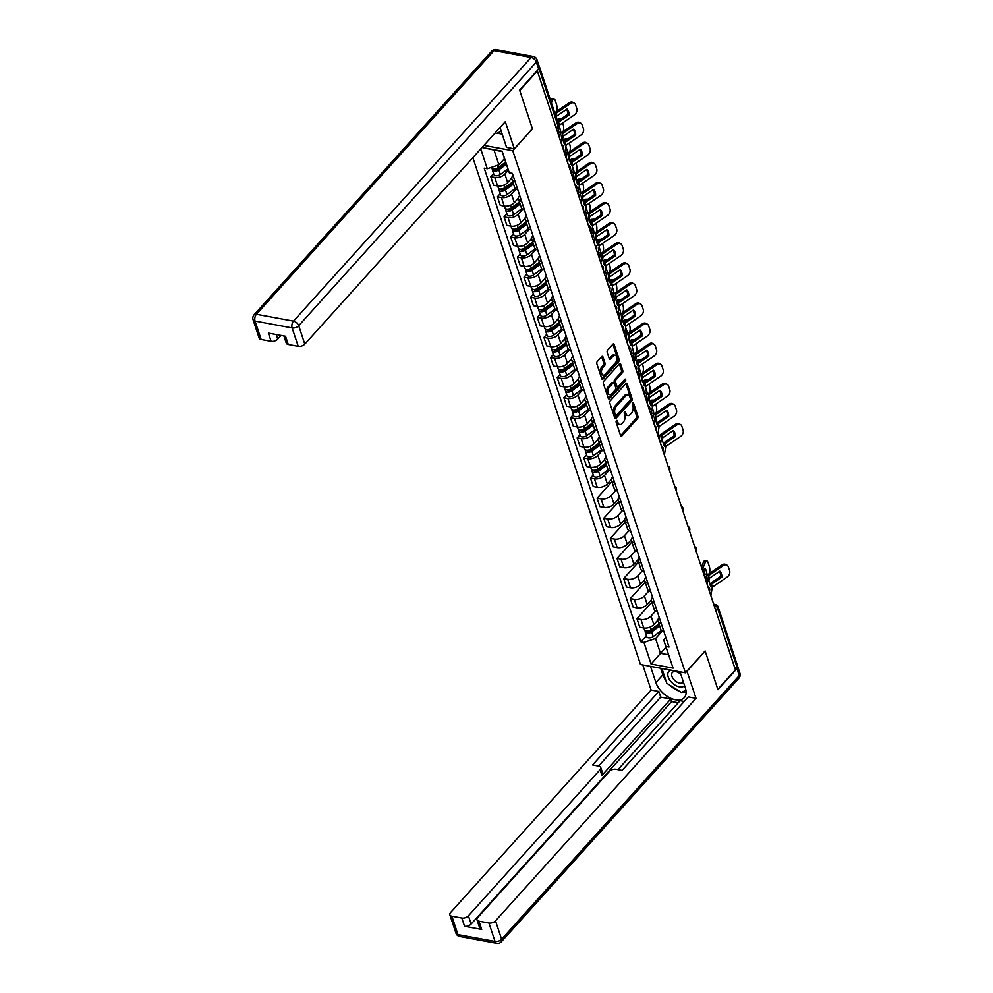<?xml version="1.0" encoding="UTF-8"?>
<svg xmlns="http://www.w3.org/2000/svg" width="993" height="993" viewBox="0 0 993 993"><rect width="100%" height="100%" fill="white"/><g stroke="black" fill="none" stroke-linecap="round" stroke-linejoin="round"><path stroke-width="1.49" d="M616.479 420.622A1.13 0.658 100.5 0 0 616.156 422.186L620.6 435.617A1.601 0.931 100.5 0 0 621.171 436.237A1.601 0.931 100.5 0 0 621.891 435.915L637.494 418.599A1.601 0.931 100.5 0 0 637.94 416.377L633.497 402.947A1.13 0.658 100.5 0 0 632.293 404.288L632.864 406.025A5.139 2.979 100.5 0 1 631.424 413.15L630.121 414.59A5.139 2.979 100.5 0 1 627.849 415.608A5.139 2.979 100.5 0 1 626.012 413.634L625.441 411.896A1.13 0.658 100.5 0 0 624.225 413.237L624.796 414.975A5.139 2.979 100.5 0 1 623.356 422.099L622.065 423.539A5.139 2.979 100.5 0 1 619.793 424.557A5.139 2.979 100.5 0 1 617.944 422.571L617.373 420.833A1.13 0.658 100.5 0 0 616.479 420.622M602.95 356.971A1.601 0.931 100.5 0 0 602.366 356.35A1.601 0.931 100.5 0 0 601.659 356.661L597.289 361.526A1.601 0.931 100.5 0 0 596.83 363.748L601.77 378.668A1.601 0.931 100.5 0 0 602.341 379.289A1.601 0.931 100.5 0 0 603.049 378.966L618.664 361.651A1.601 0.931 100.5 0 0 619.111 359.429L614.17 344.509A1.601 0.931 100.5 0 0 613.6 343.888A1.601 0.931 100.5 0 0 612.892 344.211L607.604 350.082A1.601 0.931 100.5 0 0 607.157 352.304L609.268 358.684A1.601 0.931 100.5 0 0 609.839 359.305A1.601 0.931 100.5 0 0 610.546 358.994L613.178 356.077A4.295 2.495 100.5 0 1 615.077 355.233A4.295 2.495 100.5 0 1 616.864 358.324A4.295 2.495 100.5 0 1 615.412 362.842L605.134 374.237A4.295 2.495 100.5 0 1 603.235 375.081A4.295 2.495 100.5 0 1 601.448 372.003A4.295 2.495 100.5 0 1 602.9 367.484L604.613 365.573A1.601 0.931 100.5 0 0 605.06 363.351L602.95 356.971L601.634 356.723A1.601 0.931 100.5 0 0 601.634 356.698M512.748 150.7L532.447 128.854L519.761 90.475L537.337 70.962L735.391 669.816L717.815 689.328L705.117 650.949L685.418 672.807L512.748 150.7L483.914 145.375M610.285 400.837A1.601 0.931 100.5 0 0 609.839 403.071L614.766 417.979A1.601 0.931 100.5 0 0 615.35 418.599A1.601 0.931 100.5 0 0 616.057 418.289L631.66 400.961A1.601 0.931 100.5 0 0 632.107 398.739L627.179 383.819A1.601 0.931 100.5 0 0 626.608 383.211A1.601 0.931 100.5 0 0 625.888 383.521L610.285 400.837M608.275 398.33L603.334 383.41A1.601 0.931 100.5 0 1 603.781 381.188L619.396 363.86A1.601 0.931 100.5 0 1 620.104 363.55A1.601 0.931 100.5 0 1 620.675 364.17L622.785 370.55A1.601 0.931 100.5 0 1 622.338 372.772L616.008 379.798A1.601 0.931 100.5 0 0 615.561 382.032L616.963 386.265A1.601 0.931 100.5 0 0 617.534 386.873A1.601 0.931 100.5 0 0 618.242 386.562L624.833 379.252A1.13 0.658 100.5 0 1 625.416 381.027L609.553 398.627A1.601 0.931 100.5 0 1 608.846 398.938A1.601 0.931 100.5 0 1 608.275 398.33M472.854 157.651L640.485 664.503L685.418 672.807M539.298 66.593A3.277 1.825 -18.3 0 0 539.249 66.171A3.277 1.825 -18.3 0 0 539.038 65.811M715.68 610.236L717.517 608.2A3.277 1.825 161.7 0 0 718.013 606.686L737.303 665.025A3.277 1.825 161.7 0 1 736.818 666.539L717.517 608.2A3.277 1.936 -138 0 0 714.054 605.147L713.992 605.134M734.981 668.587L736.818 666.539M658.036 621.035L660.854 629.525A7.522 4.208 -18.3 0 0 663.932 631.672L661.127 623.17A7.522 4.208 161.7 0 1 658.036 621.035A7.522 4.208 161.7 0 1 659.166 617.547L659.24 617.46M655.591 611.005L651.036 616.057A7.522 4.208 161.7 0 1 640.957 619.446L643.762 627.948A7.522 4.208 -18.3 0 0 653.853 624.547L657.937 620.029M643.762 627.948L639.765 627.204L636.96 618.713L651.818 602.217M640.957 619.446L636.96 618.713M651.396 600.939L654.213 609.441A7.522 4.208 -18.3 0 0 657.292 611.589L654.486 603.086A7.522 4.208 161.7 0 1 651.396 600.939A7.522 4.208 161.7 0 1 652.513 597.463L652.6 597.376M645.177 582.121L630.307 598.618L633.124 607.12L637.121 607.853A7.522 4.208 -18.3 0 0 647.213 604.464L651.284 599.933M648.95 590.909L644.395 595.961A7.522 4.208 161.7 0 1 634.304 599.35L630.307 598.618M644.755 580.855L647.56 589.346A7.522 4.208 -18.3 0 0 650.651 591.493L647.833 582.99A7.522 4.208 161.7 0 1 644.755 580.855A7.522 4.208 161.7 0 1 645.872 577.367L645.959 577.281M638.536 562.038L623.666 578.522L626.471 587.024L630.468 587.769A7.522 4.208 -18.3 0 0 640.559 584.368L644.643 579.838M642.31 570.814L637.754 575.866A7.522 4.208 161.7 0 1 627.663 579.267L623.666 578.522M638.114 560.76L640.919 569.262A7.522 4.208 -18.3 0 0 643.998 571.409L641.193 562.907A7.522 4.208 161.7 0 1 638.114 560.76A7.522 4.208 161.7 0 1 639.231 557.284L639.306 557.185M631.883 541.942L617.025 558.438L619.831 566.941L623.827 567.673A7.522 4.208 -18.3 0 0 633.919 564.285L638.002 559.754M635.657 550.73L631.101 555.782A7.522 4.208 161.7 0 1 621.022 559.171L617.025 558.438M631.461 540.664L634.279 549.166A7.522 4.208 -18.3 0 0 637.357 551.314L634.552 542.811A7.522 4.208 161.7 0 1 631.461 540.664A7.522 4.208 161.7 0 1 632.591 537.188L632.665 537.101M625.242 521.846L610.372 538.343L613.19 546.845L617.187 547.577A7.522 4.208 -18.3 0 0 627.278 544.189L631.349 539.658M629.016 530.634L624.46 535.686A7.522 4.208 161.7 0 1 614.369 539.087L610.372 538.343M624.82 520.58L627.626 529.083A7.522 4.208 -18.3 0 0 630.716 531.218L627.899 522.728A7.522 4.208 161.7 0 1 624.82 520.58A7.522 4.208 161.7 0 1 625.938 517.105L626.024 517.005M618.602 501.763L603.732 518.259L606.549 526.749L610.546 527.494A7.522 4.208 -18.3 0 0 620.625 524.093L624.709 519.575M622.375 510.551L617.82 515.603A7.522 4.208 161.7 0 1 607.728 518.991L603.732 518.259M618.18 500.484L620.985 508.987A7.522 4.208 -18.3 0 0 624.076 511.134L621.258 502.632A7.522 4.208 161.7 0 1 618.18 500.484A7.522 4.208 161.7 0 1 619.297 497.009L619.384 496.922M611.949 481.667L597.091 498.163L599.896 506.666L603.893 507.398A7.522 4.208 -18.3 0 0 613.984 504.01L618.068 499.479M615.722 490.455L611.179 495.507A7.522 4.208 161.7 0 1 601.088 498.908L597.091 498.163M617.423 491.038L614.617 482.536A7.522 4.208 161.7 0 1 611.527 480.401L614.344 488.891A7.522 4.208 -18.3 0 0 617.423 491.038L617.435 491.038M593.255 474.952L590.45 478.067L593.255 486.57L597.252 487.315A7.522 4.208 -18.3 0 0 607.344 483.914L611.415 479.396M611.527 480.401A7.522 4.208 161.7 0 1 612.656 476.913L612.731 476.826M609.081 470.372L604.526 475.411A7.522 4.208 161.7 0 1 594.435 478.812L590.45 478.067M610.782 470.955L607.977 462.453A7.522 4.208 161.7 0 1 604.886 460.305L607.704 468.808A7.522 4.208 -18.3 0 0 610.782 470.955L610.794 470.955M586.615 454.868L583.797 457.984L586.615 466.487L590.612 467.219A7.522 4.208 -18.3 0 0 600.691 463.83L604.774 459.3M604.886 460.305A7.522 4.208 161.7 0 1 606.003 456.83L606.09 456.743M602.441 450.276L597.885 455.328A7.522 4.208 161.7 0 1 587.794 458.716L583.797 457.984M598.245 440.209L601.05 448.712A7.522 4.208 -18.3 0 0 604.141 450.859L601.324 442.357A7.522 4.208 161.7 0 1 598.245 440.209A7.522 4.208 161.7 0 1 599.362 436.734L599.449 436.647M579.962 434.773L577.156 437.888L579.962 446.391L583.958 447.135A7.522 4.208 -18.3 0 0 594.05 443.734L598.134 439.204M595.8 430.18L591.245 435.232A7.522 4.208 161.7 0 1 581.153 438.633L577.156 437.888M591.605 420.126L594.41 428.628A7.522 4.208 -18.3 0 0 597.488 430.763L594.683 422.273A7.522 4.208 161.7 0 1 591.605 420.126A7.522 4.208 161.7 0 1 592.722 416.65L592.796 416.551M573.321 414.689L570.516 417.805L573.321 426.295L577.318 427.04A7.522 4.208 -18.3 0 0 587.409 423.651L591.493 419.12M589.147 410.097L584.592 415.148A7.522 4.208 161.7 0 1 574.513 418.537L570.516 417.805M584.951 400.03L587.769 408.533A7.522 4.208 -18.3 0 0 590.847 410.68L588.042 402.177A7.522 4.208 161.7 0 1 584.951 400.03A7.522 4.208 161.7 0 1 586.069 396.555L586.155 396.468M566.68 394.593L563.863 397.709L566.68 406.211L570.677 406.944A7.522 4.208 -18.3 0 0 580.768 403.555L584.84 399.025M582.506 390.001L577.951 395.053A7.522 4.208 161.7 0 1 567.859 398.454L563.863 397.709M578.311 379.947L581.116 388.437A7.522 4.208 -18.3 0 0 584.207 390.584L581.389 382.094A7.522 4.208 161.7 0 1 578.311 379.947A7.522 4.208 161.7 0 1 579.428 376.471L579.515 376.372M560.027 374.498L557.222 377.625L560.04 386.116L564.024 386.86A7.522 4.208 -18.3 0 0 574.115 383.459L578.199 378.941M575.866 369.917L571.31 374.969A7.522 4.208 161.7 0 1 561.219 378.358L557.222 377.625M571.67 359.851L574.475 368.353A7.522 4.208 -18.3 0 0 577.566 370.501L574.748 361.998A7.522 4.208 161.7 0 1 571.67 359.851A7.522 4.208 161.7 0 1 572.787 356.375L572.862 356.288M553.386 354.414L550.581 357.53L553.386 366.032L557.383 366.765A7.522 4.208 -18.3 0 0 567.475 363.376L571.558 358.845M569.212 349.821L564.669 354.873A7.522 4.208 161.7 0 1 554.578 358.262L550.581 357.53M565.017 339.767L567.835 348.258A7.522 4.208 -18.3 0 0 570.913 350.405L568.108 341.902A7.522 4.208 161.7 0 1 565.017 339.767A7.522 4.208 161.7 0 1 566.147 336.279L566.221 336.193M546.746 334.318L543.928 337.434L546.746 345.936L550.743 346.681A7.522 4.208 -18.3 0 0 560.834 343.28L564.905 338.75M562.572 329.726L558.016 334.778A7.522 4.208 161.7 0 1 547.925 338.179L543.928 337.434M558.376 319.672L561.194 328.174A7.522 4.208 -18.3 0 0 564.272 330.321L561.455 321.819A7.522 4.208 161.7 0 1 558.376 319.672A7.522 4.208 161.7 0 1 559.493 316.196L559.58 316.097M540.093 314.235L537.287 317.35L540.105 325.853L544.102 326.585A7.522 4.208 -18.3 0 0 554.181 323.197L558.265 318.666M555.931 309.642L551.376 314.694A7.522 4.208 161.7 0 1 541.284 318.083L537.287 317.35M551.736 299.576L554.541 308.078A7.522 4.208 -18.3 0 0 557.632 310.226L554.814 301.723A7.522 4.208 161.7 0 1 551.736 299.576A7.522 4.208 161.7 0 1 552.853 296.1L552.94 296.013M533.452 294.139L530.647 297.255L533.452 305.757L537.449 306.502A7.522 4.208 -18.3 0 0 547.54 303.101L551.624 298.57M549.278 289.546L544.735 294.598A7.522 4.208 161.7 0 1 534.644 297.999L530.647 297.255M545.083 279.492L547.9 287.995A7.522 4.208 -18.3 0 0 550.978 290.13L548.173 281.64A7.522 4.208 161.7 0 1 545.083 279.492A7.522 4.208 161.7 0 1 546.212 276.017L546.287 275.917M526.811 274.056L524.006 277.171L526.811 285.661L530.808 286.406A7.522 4.208 -18.3 0 0 540.9 283.005L544.983 278.487M542.637 269.463L538.082 274.515A7.522 4.208 161.7 0 1 528.003 277.903L524.006 277.171M538.442 259.396L541.259 267.899A7.522 4.208 -18.3 0 0 544.338 270.046L541.533 261.544A7.522 4.208 161.7 0 1 538.442 259.396A7.522 4.208 161.7 0 1 539.559 255.921L539.646 255.834M520.171 253.96L517.353 257.075L520.171 265.578L524.167 266.31A7.522 4.208 -18.3 0 0 534.259 262.922L538.33 258.391M535.997 249.367L531.441 254.419A7.522 4.208 161.7 0 1 521.35 257.82L517.353 257.075M531.801 239.313L534.606 247.803A7.522 4.208 -18.3 0 0 537.697 249.951L534.879 241.448A7.522 4.208 161.7 0 1 531.801 239.313A7.522 4.208 161.7 0 1 532.918 235.825L533.005 235.738M513.518 233.864L510.712 236.979L513.518 245.482L517.514 246.227A7.522 4.208 -18.3 0 0 527.606 242.826L531.689 238.308M529.356 229.284L524.8 234.336A7.522 4.208 161.7 0 1 514.709 237.724L510.712 236.979M525.16 219.217L527.966 227.72A7.522 4.208 -18.3 0 0 531.044 229.867L528.239 221.365A7.522 4.208 161.7 0 1 525.16 219.217A7.522 4.208 161.7 0 1 526.278 215.742L526.352 215.655M506.877 213.78L504.072 216.896L506.877 225.399L510.874 226.131A7.522 4.208 -18.3 0 0 520.965 222.742L525.049 218.212M522.703 209.188L518.147 214.24A7.522 4.208 161.7 0 1 508.068 217.628L504.072 216.896M518.507 199.121L521.325 207.624A7.522 4.208 -18.3 0 0 524.403 209.771L521.598 201.269A7.522 4.208 161.7 0 1 518.507 199.121A7.522 4.208 161.7 0 1 519.637 195.646L519.711 195.559M500.236 193.685L497.419 196.8L500.236 205.303L504.233 206.047A7.522 4.208 -18.3 0 0 514.324 202.646L518.396 198.116M516.062 189.092L511.507 194.144A7.522 4.208 161.7 0 1 501.415 197.545L497.419 196.8M511.867 179.038L514.672 187.54A7.522 4.208 -18.3 0 0 517.763 189.675L514.945 181.185A7.522 4.208 161.7 0 1 511.867 179.038A7.522 4.208 161.7 0 1 512.984 175.562L513.071 175.463M493.583 173.601L490.778 176.717L493.595 185.219L497.592 185.952A7.522 4.208 -18.3 0 0 507.671 182.563L511.755 178.032M508.379 170.163L504.866 174.06A7.522 4.208 161.7 0 1 494.775 177.449L490.778 176.717M662.232 631.089L655.566 638.499L660.457 653.307L668.587 654.809L663.684 640.001L665.893 637.556M666.042 647.113L651.098 664.044L643.936 642.409L655.566 638.499M663.684 640.001L673.105 668.115L651.098 664.044M494.017 150.005L482.015 147.485L502.135 151.159L509.297 172.794L502.135 151.507L494.017 150.005L498.908 164.813L487.29 168.736L484.212 168.165L640.857 641.838L643.936 642.409M487.29 168.736L480.736 148.913M665.943 646.468L669.021 647.039L512.376 173.365L509.297 172.794M498.908 164.813L504.494 158.632M646.406 635.681L640.857 641.838M673.105 668.115L668.587 654.809M616.219 421.057L616.641 422.335A5.139 2.979 100.5 0 0 618.478 424.309L619.793 424.557M627.849 415.608L626.546 415.359A5.139 2.979 100.5 0 1 624.696 413.386L624.287 412.12M620.613 435.642L636.178 418.363A1.601 0.931 100.5 0 0 636.637 416.129L632.342 403.17M614.779 418.003L630.356 400.725A1.601 0.931 100.5 0 0 630.803 398.503L625.863 383.583A1.601 0.931 100.5 0 0 625.863 383.559M615.523 415.248A1.13 0.658 100.5 0 0 616.417 415.459L630.121 400.253A1.13 0.658 100.5 0 0 630.431 398.702L629.835 396.865A5.139 2.979 100.5 0 0 627.986 394.891A5.139 2.979 100.5 0 0 625.714 395.897L616.355 406.286A5.139 2.979 100.5 0 0 614.915 413.411L615.523 415.248L614.208 415A1.13 0.658 100.5 0 0 614.617 415.434L615.921 415.682M627.986 394.891L626.682 394.643A5.139 2.979 100.5 0 0 624.411 395.661L625.714 395.897M614.208 415L613.612 413.175A5.139 2.979 100.5 0 1 615.039 406.05L624.411 395.661M617.534 386.873L616.231 386.637A1.601 0.931 100.5 0 1 615.648 386.016L614.245 381.784A1.601 0.931 100.5 0 1 614.704 379.562L621.035 372.536A1.601 0.931 100.5 0 0 621.481 370.315L619.371 363.922A1.601 0.931 100.5 0 0 619.359 363.897M609.553 398.627L608.299 398.392L624.113 380.778A1.13 0.658 100.5 0 0 624.485 379.636M609.441 387.084A4.295 2.495 100.5 0 0 607.989 391.614A4.295 2.495 100.5 0 0 609.776 394.693A4.295 2.495 100.5 0 0 611.676 393.849L615.3 389.839A1.601 0.931 100.5 0 0 615.747 387.605L614.344 383.372A1.601 0.931 100.5 0 0 613.773 382.752A1.601 0.931 100.5 0 0 613.066 383.075L609.441 387.084L608.126 386.848A4.295 2.495 100.5 0 0 606.686 391.366A4.295 2.495 100.5 0 0 608.473 394.457L609.776 394.693M613.773 382.752L612.458 382.516A1.601 0.931 100.5 0 0 611.75 382.826L613.066 383.075M608.126 386.848L611.75 382.826M603.235 375.081L601.919 374.845A4.295 2.495 100.5 0 1 600.132 371.754A4.295 2.495 100.5 0 1 601.584 367.236L603.297 365.337A1.601 0.931 100.5 0 0 603.744 363.115L601.634 356.723M615.077 355.233L613.761 354.998A4.295 2.495 100.5 0 0 611.862 355.842L613.178 356.077M609.268 358.709L611.862 355.842M601.77 378.693L617.348 361.415A1.601 0.931 100.5 0 0 617.795 359.181L612.867 344.273A1.601 0.931 100.5 0 0 612.855 344.248L614.17 344.509M704.347 575.952L705.03 574.314L707.016 574.215L705.191 578.534M707.016 574.215A10.141 3.687 86.9 0 0 705.005 568.157L703.193 572.477M701.555 566.705L703.553 561.939A4.915 1.787 -93.1 0 1 704.571 560.908L706.557 560.797A4.915 1.787 86.9 0 1 708.083 562.683L709.312 566.42A4.915 1.787 86.9 0 1 709.325 573.296L709.163 573.693M706.557 560.797A4.915 1.787 86.9 0 0 705.539 561.839L703.553 561.939M702.858 568.219L705.539 561.839M705.03 574.314A10.141 3.687 86.9 0 0 704.074 570.392M658.967 623.827L650.924 629.748A4.096 2.284 161.7 0 1 647.039 631.039A4.096 2.284 161.7 0 1 644.469 629.798L643.861 627.961M659.017 623.976L656.584 626.67M659.253 624.709L650.316 631.3A1.961 1.092 161.7 0 1 648.441 631.92A1.961 1.092 161.7 0 1 647.213 631.325A1.961 1.092 161.7 0 1 647.188 631.039M659.687 626.012L651.656 631.933A4.096 2.284 161.7 0 1 647.759 633.236A4.096 2.284 161.7 0 1 645.189 631.995A4.096 2.284 161.7 0 1 645.351 630.729M661.437 630.493L653.183 636.575A4.096 2.284 161.7 0 1 649.298 637.866A4.096 2.284 161.7 0 1 646.716 636.625L645.189 631.995M721.849 577.181A10.141 7.485 -60.7 0 0 719.851 571.124L709.337 578.286L708.915 580.768A10.141 2.334 80.9 0 0 709.846 584.244A10.141 2.334 80.9 0 0 710.914 586.826L711.41 584.281L721.849 577.181L720.595 576.474L710.169 583.574A2.458 1.378 -18.3 0 0 709.734 583.921M707.103 584.281L708.493 575.717L723.338 565.6L722.085 564.893A4.915 3.624 -60.7 0 1 725.759 564.483L727.013 565.178A4.915 3.624 119.3 0 0 723.338 565.6M705.75 580.21L706.395 576.139A2.458 1.378 161.7 0 1 706.793 575.394A2.458 1.378 161.7 0 1 707.314 574.947L722.085 564.893M710.889 595.738L712.279 587.173L727.124 577.057A4.915 3.624 119.3 0 0 729.607 570.64L728.365 566.904A4.915 3.624 119.3 0 0 727.013 565.178M719.404 571.434A10.141 7.485 -60.7 0 1 720.595 576.474M686.92 671.144L696.043 698.34L495.519 920.834L501.614 939.254L739.226 675.6L736.93 668.637L717.939 689.713L705.154 651.073L687.057 671.169M680.006 671.802L685.369 688.025A18.408 10.886 -138 0 1 684.314 697.632A18.408 10.886 -138 0 1 669.27 697.57A18.408 10.886 -138 0 1 655.889 682.576L650.527 666.353M642.794 664.925L651.098 690.036L658.831 691.463L592.585 764.97L598.742 766.112A4.915 2.743 -18.3 0 1 600.753 767.515A4.915 2.743 -18.3 0 1 600.02 769.786L468.411 915.819L471.129 924.061A4.915 2.743 161.7 0 1 464.55 926.27L481.717 929.448A4.915 2.743 161.7 0 1 479.706 928.045L476.975 919.803A4.915 2.743 -18.3 0 0 478.986 921.206L488.941 923.043A4.915 2.743 -18.3 0 0 495.519 920.834M678.231 702.783L671.64 701.567L670.796 698.998L660.705 697.136L658.831 691.463M684.202 701.48L680.093 700.71L617.956 769.662M476.975 919.803A4.915 2.743 -18.3 0 1 477.707 917.544L609.317 771.499A4.915 2.743 -18.3 0 1 615.908 769.29L622.065 770.419L688.31 696.912L696.043 698.34M651.098 690.036L450.586 912.53A4.915 2.743 -18.3 0 0 449.854 914.789A4.915 2.743 -18.3 0 0 451.865 916.191L461.819 918.029A4.915 2.743 -18.3 0 0 468.411 915.819M736.93 668.637A4.915 2.743 -18.3 0 0 737.662 666.377A4.915 2.743 -18.3 0 0 737.29 665.757M670.796 698.998L601.895 775.446L600.02 769.786M671.64 701.567L471.129 924.061M660.705 697.136L598.568 766.087M600.753 767.515L602.627 773.175A4.915 2.743 161.7 0 1 601.895 775.446M660.693 668.239L662.877 674.83A18.408 10.886 -138 0 0 665.968 680.788M669.716 685.096A18.408 10.886 -138 0 0 679.411 691.227M682.228 692.022A18.408 10.886 -138 0 0 686.126 692.258M538.616 69.013L536.319 62.062A4.915 2.743 -18.3 0 0 537.052 59.791L539.348 66.742A4.915 2.743 161.7 0 1 538.616 69.013L519.624 90.09L532.409 128.718L514.3 148.813L506.567 147.386L500.522 129.102A18.408 10.886 -138 0 0 499.951 127.588M514.3 148.813L505.313 121.642L304.801 344.124A4.915 2.743 161.7 0 1 298.223 346.346L288.255 344.497A4.915 2.743 161.7 0 1 286.245 343.106L283.886 335.957M497.17 133.186L502.185 134.105M276.166 334.529L277.68 339.122A4.915 2.743 161.7 0 1 271.101 341.331L261.147 339.494A4.915 2.743 161.7 0 1 259.136 338.092L253.041 319.672A4.915 2.743 -18.3 0 0 255.052 321.074L261.147 339.494M288.255 344.497L285.537 336.255L268.371 333.089L271.101 341.331M277.68 339.122L281.007 335.423M671.107 670.163A10.638 6.293 -138 0 0 668.86 678.504A10.638 6.293 -138 0 0 679.497 686.908A10.638 6.293 -138 0 0 684.599 685.691M680.577 673.552A10.638 6.293 -138 0 0 677.176 671.28M680.85 674.359A7.286 4.307 -138 0 0 675.873 671.653A7.286 4.307 -138 0 0 672.36 672.509A7.286 4.307 -138 0 0 673.08 678.529A7.286 4.307 -138 0 0 679.671 683.11A7.286 4.307 -138 0 0 683.184 682.253A7.286 4.307 -138 0 0 683.383 682.005M662.815 668.624L662.182 669.319L663.423 668.736M685.94 690.272L681.322 692.444L666.775 683.234L662.182 669.319M501.242 131.275L496.475 133.509L495.284 132.764M651.185 415.235L651.88 413.584L653.853 413.485L652.041 417.805M655.665 404.188L656.162 405.69A4.915 1.787 86.9 0 1 656.174 412.579L656.013 412.964M653.977 400.303A4.915 1.787 86.9 0 0 653.394 400.08A4.915 1.787 86.9 0 0 652.376 401.11L650.403 401.222A4.915 1.787 -93.1 0 1 651.42 400.179L653.394 400.08M653.853 413.485A10.141 3.687 86.9 0 0 652.19 407.974M649.794 402.649L650.403 401.222M651.88 413.584A10.141 3.687 86.9 0 0 651.569 411.909M605.817 463.098L597.774 469.019A4.096 2.284 161.7 0 1 593.888 470.322A4.096 2.284 161.7 0 1 591.307 469.081L590.698 467.244M605.867 463.247L603.434 465.953M606.102 463.979L597.153 470.57A1.961 1.092 161.7 0 1 595.291 471.191A1.961 1.092 161.7 0 1 594.05 470.595A1.961 1.092 161.7 0 1 594.025 470.31M606.537 465.295L598.494 471.216A4.096 2.284 161.7 0 1 594.608 472.507A4.096 2.284 161.7 0 1 592.039 471.265A4.096 2.284 161.7 0 1 592.2 469.999M608.287 469.763L600.033 475.846A4.096 2.284 161.7 0 1 596.135 477.149A4.096 2.284 161.7 0 1 593.566 475.908L592.039 471.265M644.544 395.14L645.227 393.501L647.213 393.389L645.4 397.721M649.012 384.092L649.521 385.607A4.915 1.787 86.9 0 1 649.521 392.483L649.36 392.868M647.337 380.207A4.915 1.787 86.9 0 0 646.753 379.984A4.915 1.787 86.9 0 0 645.735 381.027L643.762 381.126A4.915 1.787 -93.1 0 1 644.767 380.096L646.753 379.984M647.213 393.389A10.141 3.687 86.9 0 0 645.549 387.891M643.154 382.566L643.762 381.126M645.227 393.501A10.141 3.687 86.9 0 0 644.929 391.825M599.164 443.015L591.133 448.935A4.096 2.284 161.7 0 1 587.235 450.226A4.096 2.284 161.7 0 1 584.666 448.985L584.058 447.148M599.213 443.163L596.781 445.857M599.462 443.896L590.512 450.487A1.961 1.092 161.7 0 1 588.65 451.107A1.961 1.092 161.7 0 1 587.409 450.512A1.961 1.092 161.7 0 1 587.384 450.226M599.896 445.199L591.853 451.12A4.096 2.284 161.7 0 1 587.968 452.411A4.096 2.284 161.7 0 1 585.386 451.182A4.096 2.284 161.7 0 1 585.56 449.903M601.646 449.668L593.38 455.762A4.096 2.284 161.7 0 1 589.494 457.053A4.096 2.284 161.7 0 1 586.925 455.812L585.386 451.182M637.903 375.044L638.586 373.405L640.572 373.306L638.747 377.625M642.372 363.997L642.868 365.511A4.915 1.787 86.9 0 1 642.881 372.4L642.719 372.785M640.696 360.124A4.915 1.787 86.9 0 0 640.113 359.888A4.915 1.787 86.9 0 0 639.095 360.931L637.109 361.042A4.915 1.787 -93.1 0 1 638.127 360L640.113 359.888M640.572 373.306A10.141 3.687 86.9 0 0 638.896 367.795M636.513 362.47L637.109 361.042M638.586 373.405A10.141 3.687 86.9 0 0 638.276 371.73M592.523 422.919L584.48 428.839A4.096 2.284 161.7 0 1 580.595 430.143A4.096 2.284 161.7 0 1 578.025 428.902L577.417 427.052M592.573 423.068L590.14 425.774M592.809 423.8L583.872 430.391A1.961 1.092 161.7 0 1 581.997 431.012A1.961 1.092 161.7 0 1 580.768 430.416A1.961 1.092 161.7 0 1 580.744 430.13M593.243 425.103L585.212 431.036A4.096 2.284 161.7 0 1 581.315 432.327A4.096 2.284 161.7 0 1 578.745 431.086A4.096 2.284 161.7 0 1 578.907 429.82M595.006 429.584L586.739 435.666A4.096 2.284 161.7 0 1 582.854 436.957A4.096 2.284 161.7 0 1 580.284 435.728L578.745 431.086M631.25 354.96L631.945 353.322L633.919 353.21L632.107 357.542M635.731 343.913L636.228 345.427A4.915 1.787 86.9 0 1 636.24 352.304L636.079 352.689M634.043 340.028A4.915 1.787 86.9 0 0 633.46 339.805A4.915 1.787 86.9 0 0 632.442 340.847L630.468 340.947A4.915 1.787 -93.1 0 1 631.486 339.904L633.46 339.805M633.919 353.21A10.141 3.687 86.9 0 0 632.256 347.699M629.86 342.386L630.468 340.947M631.945 353.322A10.141 3.687 86.9 0 0 631.635 351.634M585.882 402.823L577.839 408.756A4.096 2.284 161.7 0 1 573.954 410.047A4.096 2.284 161.7 0 1 571.372 408.806L570.764 406.969M585.932 402.984L583.499 405.678M586.168 403.704L577.218 410.308A1.961 1.092 161.7 0 1 575.357 410.928A1.961 1.092 161.7 0 1 574.115 410.332A1.961 1.092 161.7 0 1 574.091 410.047M586.602 405.02L578.559 410.941A4.096 2.284 161.7 0 1 574.674 412.232A4.096 2.284 161.7 0 1 572.105 410.99A4.096 2.284 161.7 0 1 572.266 409.724M588.352 409.488L580.098 415.583A4.096 2.284 161.7 0 1 576.213 416.874A4.096 2.284 161.7 0 1 573.631 415.633L572.105 410.99M624.609 334.864L625.305 333.226L627.278 333.127L625.466 337.446M629.078 323.817L629.587 325.332A4.915 1.787 86.9 0 1 629.599 332.208L629.425 332.605M627.402 319.945A4.915 1.787 86.9 0 0 626.819 319.709A4.915 1.787 86.9 0 0 625.801 320.751L623.827 320.863A4.915 1.787 -93.1 0 1 624.845 319.82L626.819 319.709M627.278 333.127A10.141 3.687 86.9 0 0 625.615 327.616M623.219 322.291L623.827 320.863M625.305 333.226A10.141 3.687 86.9 0 0 624.994 331.55M579.229 382.739L571.198 388.66A4.096 2.284 161.7 0 1 567.301 389.951A4.096 2.284 161.7 0 1 564.732 388.722L564.123 386.873M579.279 382.888L576.859 385.582M579.527 383.621L570.578 390.212A1.961 1.092 161.7 0 1 568.716 390.832A1.961 1.092 161.7 0 1 567.475 390.237A1.961 1.092 161.7 0 1 567.45 389.951M579.962 384.924L571.918 390.845A4.096 2.284 161.7 0 1 568.033 392.148A4.096 2.284 161.7 0 1 565.451 390.907A4.096 2.284 161.7 0 1 565.625 389.641M581.712 389.405L573.457 395.487A4.096 2.284 161.7 0 1 569.56 396.778A4.096 2.284 161.7 0 1 566.991 395.537L565.451 390.907M617.969 314.781L618.651 313.143L620.637 313.031L618.825 317.35M622.437 303.734L622.934 305.236A4.915 1.787 86.9 0 1 622.946 312.125L622.785 312.51M620.762 299.849A4.915 1.787 86.9 0 0 620.178 299.625A4.915 1.787 86.9 0 0 619.16 300.656L617.174 300.767A4.915 1.787 -93.1 0 1 618.192 299.725L620.178 299.625M620.637 313.031A10.141 3.687 86.9 0 0 618.974 307.52M616.579 302.195L617.174 300.767M618.651 313.143A10.141 3.687 86.9 0 0 618.341 311.454M572.589 362.644L564.545 368.564A4.096 2.284 161.7 0 1 560.66 369.868A4.096 2.284 161.7 0 1 558.091 368.626L557.483 366.789M572.638 362.805L570.205 365.498M572.887 363.525L563.937 370.116A1.961 1.092 161.7 0 1 562.063 370.737A1.961 1.092 161.7 0 1 560.834 370.153A1.961 1.092 161.7 0 1 560.809 369.868M573.309 364.841L565.278 370.761A4.096 2.284 161.7 0 1 561.38 372.052A4.096 2.284 161.7 0 1 558.811 370.811A4.096 2.284 161.7 0 1 558.985 369.545M575.071 369.309L566.804 375.391A4.096 2.284 161.7 0 1 562.919 376.695A4.096 2.284 161.7 0 1 560.35 375.453L558.811 370.811M611.328 294.685L612.011 293.047L613.984 292.935L612.172 297.267M615.797 283.638L616.293 285.152A4.915 1.787 86.9 0 1 616.305 292.029L616.144 292.426M614.108 279.753A4.915 1.787 86.9 0 0 613.525 279.529A4.915 1.787 86.9 0 0 612.52 280.572L610.534 280.671A4.915 1.787 -93.1 0 1 611.551 279.641L613.525 279.529M613.984 292.935A10.141 3.687 86.9 0 0 612.321 287.436M609.938 282.111L610.534 280.671M612.011 293.047A10.141 3.687 86.9 0 0 611.7 291.371M565.948 342.56L557.905 348.481A4.096 2.284 161.7 0 1 554.02 349.772A4.096 2.284 161.7 0 1 551.438 348.531L550.83 346.694M565.998 342.709L563.565 345.403M566.233 343.441L557.284 350.032A1.961 1.092 161.7 0 1 555.422 350.653A1.961 1.092 161.7 0 1 554.193 350.057A1.961 1.092 161.7 0 1 554.156 349.772M566.668 344.745L558.625 350.666A4.096 2.284 161.7 0 1 554.739 351.969A4.096 2.284 161.7 0 1 552.17 350.728A4.096 2.284 161.7 0 1 552.331 349.449M568.418 349.226L560.164 355.308A4.096 2.284 161.7 0 1 556.279 356.599A4.096 2.284 161.7 0 1 553.697 355.357L552.17 350.728M604.675 274.589L605.37 272.951L607.344 272.852L605.531 277.171M609.156 263.555L609.652 265.057A4.915 1.787 86.9 0 1 609.665 271.945L609.491 272.33M607.468 259.669A4.915 1.787 86.9 0 0 606.884 259.446A4.915 1.787 86.9 0 0 605.867 260.476L603.893 260.588A4.915 1.787 -93.1 0 1 604.911 259.545L606.884 259.446M607.344 272.852A10.141 3.687 86.9 0 0 605.68 267.34M603.285 262.015L603.893 260.588M605.37 272.951A10.141 3.687 86.9 0 0 605.06 271.275M559.295 322.464L551.264 328.385A4.096 2.284 161.7 0 1 547.366 329.688A4.096 2.284 161.7 0 1 544.797 328.447L544.189 326.598M559.357 322.613L556.924 325.319M559.593 323.346L550.643 329.937A1.961 1.092 161.7 0 1 548.781 330.557A1.961 1.092 161.7 0 1 547.54 329.961A1.961 1.092 161.7 0 1 547.515 329.676M560.027 324.661L551.984 330.582A4.096 2.284 161.7 0 1 548.099 331.873A4.096 2.284 161.7 0 1 545.529 330.632A4.096 2.284 161.7 0 1 545.691 329.366M561.777 329.13L553.523 335.212A4.096 2.284 161.7 0 1 549.625 336.515A4.096 2.284 161.7 0 1 547.056 335.274L545.529 330.632M598.034 254.506L598.717 252.867L600.703 252.756L598.891 257.088M602.503 243.459L602.999 244.973A4.915 1.787 86.9 0 1 603.012 251.85L602.85 252.234M600.827 239.574A4.915 1.787 86.9 0 0 600.244 239.35A4.915 1.787 86.9 0 0 599.226 240.393L597.24 240.492A4.915 1.787 -93.1 0 1 598.258 239.462L600.244 239.35M600.703 252.756A10.141 3.687 86.9 0 0 599.04 247.257M596.644 241.932L597.24 240.492M598.717 252.867A10.141 3.687 86.9 0 0 598.407 251.192M552.654 302.381L544.623 308.302A4.096 2.284 161.7 0 1 540.726 309.593A4.096 2.284 161.7 0 1 538.156 308.351L537.548 306.514M552.704 302.53L550.271 305.223M552.952 303.262L544.003 309.853A1.961 1.092 161.7 0 1 542.128 310.474A1.961 1.092 161.7 0 1 540.9 309.878A1.961 1.092 161.7 0 1 540.875 309.593M553.386 304.566L545.343 310.486A4.096 2.284 161.7 0 1 541.458 311.777A4.096 2.284 161.7 0 1 538.876 310.548A4.096 2.284 161.7 0 1 539.05 309.27M555.137 309.034L546.87 315.129A4.096 2.284 161.7 0 1 542.985 316.419A4.096 2.284 161.7 0 1 540.415 315.178L538.876 310.548M591.394 234.41L592.076 232.772L594.062 232.672L592.238 236.992M595.862 223.363L596.359 224.877A4.915 1.787 86.9 0 1 596.371 231.766L596.21 232.151M594.186 219.49A4.915 1.787 86.9 0 0 593.603 219.254A4.915 1.787 86.9 0 0 592.585 220.297L590.599 220.409A4.915 1.787 -93.1 0 1 591.617 219.366L593.603 219.254M594.062 232.672A10.141 3.687 86.9 0 0 592.387 227.161M590.003 221.836L590.599 220.409M592.076 232.772A10.141 3.687 86.9 0 0 591.766 231.096M546.013 282.285L537.97 288.206A4.096 2.284 161.7 0 1 534.085 289.497A4.096 2.284 161.7 0 1 531.516 288.268L530.907 286.418M546.063 282.434L543.63 285.14M546.299 283.166L537.362 289.757A1.961 1.092 161.7 0 1 535.488 290.378A1.961 1.092 161.7 0 1 534.259 289.782A1.961 1.092 161.7 0 1 534.234 289.497M546.733 284.47L538.702 290.403A4.096 2.284 161.7 0 1 534.805 291.694A4.096 2.284 161.7 0 1 532.236 290.452A4.096 2.284 161.7 0 1 532.397 289.186M548.484 288.951L540.229 295.033A4.096 2.284 161.7 0 1 536.344 296.324A4.096 2.284 161.7 0 1 533.762 295.095L532.236 290.452M584.74 214.327L585.436 212.688L587.409 212.576L585.597 216.908M589.221 203.28L589.718 204.781A4.915 1.787 86.9 0 1 589.73 211.67L589.569 212.055M587.533 199.394A4.915 1.787 86.9 0 0 586.95 199.171A4.915 1.787 86.9 0 0 585.932 200.214L583.958 200.313A4.915 1.787 -93.1 0 1 584.976 199.27L586.95 199.171M587.409 212.576A10.141 3.687 86.9 0 0 585.746 207.065M583.35 201.74L583.958 200.313M585.436 212.688A10.141 3.687 86.9 0 0 585.125 211M539.373 262.189L531.329 268.122A4.096 2.284 161.7 0 1 527.444 269.413A4.096 2.284 161.7 0 1 524.863 268.172L524.254 266.335M539.422 262.351L536.99 265.044M539.658 263.071L530.709 269.662A1.961 1.092 161.7 0 1 528.847 270.295A1.961 1.092 161.7 0 1 527.606 269.699A1.961 1.092 161.7 0 1 527.581 269.413M540.093 264.386L532.049 270.307A4.096 2.284 161.7 0 1 528.164 271.598A4.096 2.284 161.7 0 1 525.595 270.357A4.096 2.284 161.7 0 1 525.756 269.091M541.843 268.855L533.589 274.937A4.096 2.284 161.7 0 1 529.691 276.24A4.096 2.284 161.7 0 1 527.122 274.999L525.595 270.357M578.1 194.231L578.795 192.592L580.768 192.493L578.956 196.813M582.568 183.184L583.077 184.698A4.915 1.787 86.9 0 1 583.077 191.575L582.916 191.972M580.893 179.311A4.915 1.787 86.9 0 0 580.309 179.075A4.915 1.787 86.9 0 0 579.291 180.118L577.318 180.217A4.915 1.787 -93.1 0 1 578.323 179.187L580.309 179.075M580.768 192.493A10.141 3.687 86.9 0 0 579.105 186.982M576.71 181.657L577.318 180.217M578.795 192.592A10.141 3.687 86.9 0 0 578.485 190.917M532.72 242.106L524.689 248.027A4.096 2.284 161.7 0 1 520.791 249.317A4.096 2.284 161.7 0 1 518.222 248.076L517.614 246.239M532.769 242.255L530.349 244.948M533.018 242.987L524.068 249.578A1.961 1.092 161.7 0 1 522.206 250.199A1.961 1.092 161.7 0 1 520.965 249.603A1.961 1.092 161.7 0 1 520.94 249.317M533.452 244.29L525.409 250.211A4.096 2.284 161.7 0 1 521.524 251.514A4.096 2.284 161.7 0 1 518.942 250.273A4.096 2.284 161.7 0 1 519.116 249.007M535.202 248.771L526.948 254.853A4.096 2.284 161.7 0 1 523.05 256.144A4.096 2.284 161.7 0 1 520.481 254.903L518.942 250.273M571.459 174.147L572.142 172.509L574.128 172.397L572.316 176.717M575.928 163.1L576.424 164.602A4.915 1.787 86.9 0 1 576.436 171.491L576.275 171.876M574.252 159.215A4.915 1.787 86.9 0 0 573.669 158.992A4.915 1.787 86.9 0 0 572.651 160.022L570.665 160.134A4.915 1.787 -93.1 0 1 571.683 159.091L573.669 158.992M574.128 172.397A10.141 3.687 86.9 0 0 572.452 166.886M570.069 161.561L570.665 160.134M572.142 172.509A10.141 3.687 86.9 0 0 571.831 170.821M526.079 222.01L518.036 227.931A4.096 2.284 161.7 0 1 514.151 229.234A4.096 2.284 161.7 0 1 511.581 227.993L510.973 226.156M526.129 222.159L523.696 224.865M526.377 222.891L517.427 229.482A1.961 1.092 161.7 0 1 515.553 230.103A1.961 1.092 161.7 0 1 514.324 229.507A1.961 1.092 161.7 0 1 514.3 229.222M526.799 224.207L518.768 230.128A4.096 2.284 161.7 0 1 514.87 231.419A4.096 2.284 161.7 0 1 512.301 230.177A4.096 2.284 161.7 0 1 512.462 228.911M528.561 228.675L520.295 234.758A4.096 2.284 161.7 0 1 516.41 236.061A4.096 2.284 161.7 0 1 513.84 234.82L512.301 230.177M564.818 154.052L565.501 152.413L567.475 152.301L565.662 156.633M569.287 143.004L569.783 144.519A4.915 1.787 86.9 0 1 569.796 151.395L569.634 151.78M567.599 139.119A4.915 1.787 86.9 0 0 567.015 138.896A4.915 1.787 86.9 0 0 565.998 139.939L564.024 140.038A4.915 1.787 -93.1 0 1 565.042 139.008L567.015 138.896M567.475 152.301A10.141 3.687 86.9 0 0 565.811 146.803M563.428 141.478L564.024 140.038M565.501 152.413A10.141 3.687 86.9 0 0 565.191 150.737M519.438 201.927L511.395 207.847A4.096 2.284 161.7 0 1 507.51 209.138A4.096 2.284 161.7 0 1 504.928 207.897L504.32 206.06M519.488 202.076L517.055 204.769M519.724 202.808L510.774 209.399A1.961 1.092 161.7 0 1 508.912 210.019A1.961 1.092 161.7 0 1 507.671 209.424A1.961 1.092 161.7 0 1 507.646 209.138M520.158 204.111L512.115 210.032A4.096 2.284 161.7 0 1 508.23 211.335A4.096 2.284 161.7 0 1 505.66 210.094A4.096 2.284 161.7 0 1 505.822 208.815M521.908 208.592L513.654 214.674A4.096 2.284 161.7 0 1 509.769 215.965A4.096 2.284 161.7 0 1 507.187 214.724L505.66 210.094M675.339 436.548A10.141 7.485 -60.7 0 0 673.341 430.49L662.827 437.652L662.405 440.135A10.141 2.334 80.9 0 0 663.336 443.61A10.141 2.334 80.9 0 0 664.404 446.192L664.9 443.648L675.339 436.548L674.086 435.84L663.659 442.94A2.458 1.378 -18.3 0 0 663.225 443.288M660.593 443.648L661.983 435.083L676.829 424.967L675.575 424.259A4.915 3.624 -60.7 0 1 679.249 423.85L680.503 424.545A4.915 3.624 119.3 0 0 676.829 424.967M659.24 439.576L659.886 435.505A2.458 1.378 161.7 0 1 660.283 434.76A2.458 1.378 161.7 0 1 660.804 434.313L675.575 424.259M664.379 455.104L665.769 446.54L680.615 436.423A4.915 3.624 119.3 0 0 683.097 430.006L681.856 426.27A4.915 3.624 119.3 0 0 680.503 424.545M672.894 430.801A10.141 7.485 -60.7 0 1 674.086 435.84M668.699 416.452A10.141 7.485 -60.7 0 0 666.688 410.407L656.187 417.556L655.765 420.039A10.141 2.334 80.9 0 0 656.683 423.527A10.141 2.334 80.9 0 0 657.763 426.096L658.185 423.614L668.699 416.452L667.445 415.757L657.006 422.857A2.458 1.378 -18.3 0 0 656.584 423.204M653.94 423.552L655.343 414.987L670.176 404.871L668.922 404.176A4.915 3.624 -60.7 0 1 672.609 403.754L673.862 404.461A4.915 3.624 119.3 0 0 670.176 404.871M652.6 419.48L653.245 415.409A2.458 1.378 161.7 0 1 653.63 414.677A2.458 1.378 161.7 0 1 654.151 414.23L668.922 404.176M657.738 435.021L659.129 426.444L673.974 416.34A4.915 3.624 119.3 0 0 676.456 409.91L675.215 406.187A4.915 3.624 119.3 0 0 673.862 404.461M666.253 410.705A10.141 7.485 -60.7 0 1 667.445 415.757M662.046 396.368A10.141 7.485 -60.7 0 0 660.047 390.311L649.608 397.411L649.112 399.956A10.141 2.334 80.9 0 0 650.043 403.431A10.141 2.334 80.9 0 0 651.11 406L651.545 403.53L662.046 396.368L660.792 395.661L650.365 402.761A2.458 1.378 -18.3 0 0 649.943 403.108M647.299 403.468L648.69 394.891L663.535 384.787L662.281 384.08A4.915 3.624 -60.7 0 1 665.968 383.67L667.222 384.365A4.915 3.624 119.3 0 0 663.535 384.787M645.946 399.397L646.592 395.326A2.458 1.378 161.7 0 1 646.989 394.581A2.458 1.378 161.7 0 1 647.51 394.134L662.281 384.08M651.085 414.925L652.488 406.36L667.321 396.244A4.915 3.624 119.3 0 0 669.803 389.827L668.574 386.091A4.915 3.624 119.3 0 0 667.222 384.365M659.6 390.609A10.141 7.485 -60.7 0 1 660.792 395.661M655.405 376.273A10.141 7.485 -60.7 0 0 653.406 370.228L642.905 377.377L642.471 379.86A10.141 2.334 80.9 0 0 643.402 383.348A10.141 2.334 80.9 0 0 644.469 385.917L644.966 383.372L655.405 376.273L654.151 375.577L643.725 382.677A2.458 1.378 -18.3 0 0 643.29 383.025M640.659 383.372L642.049 374.808L656.894 364.692L655.641 363.997A4.915 3.624 -60.7 0 1 659.315 363.575L660.568 364.282A4.915 3.624 119.3 0 0 656.894 364.692M639.306 379.301L639.951 375.23A2.458 1.378 161.7 0 1 640.348 374.485A2.458 1.378 161.7 0 1 640.87 374.038L655.641 363.997M644.445 394.842L645.835 386.265L660.68 376.161A4.915 3.624 119.3 0 0 663.163 369.731L661.921 365.995A4.915 3.624 119.3 0 0 660.568 364.282M652.96 370.526A10.141 7.485 -60.7 0 1 654.151 375.577M648.764 356.189A10.141 7.485 -60.7 0 0 646.753 350.132L636.252 357.294L635.83 359.776A10.141 2.334 80.9 0 0 636.749 363.252A10.141 2.334 80.9 0 0 637.829 365.821L638.263 363.339L648.764 356.189L647.51 355.482L637.072 362.582A2.458 1.378 -18.3 0 0 636.65 362.929M634.006 363.289L635.408 354.712L650.241 344.608L649 343.901A4.915 3.624 -60.7 0 1 652.674 343.479L653.928 344.186A4.915 3.624 119.3 0 0 650.241 344.608M632.665 359.205L633.311 355.146A2.458 1.378 161.7 0 1 633.695 354.402A2.458 1.378 161.7 0 1 634.217 353.955L649 343.901M637.804 374.746L639.194 366.181L654.039 356.065A4.915 3.624 119.3 0 0 656.522 349.648L655.281 345.912A4.915 3.624 119.3 0 0 653.928 344.186M646.319 350.43A10.141 7.485 -60.7 0 1 647.51 355.482M642.111 336.093A10.141 7.485 -60.7 0 0 640.113 330.036L629.612 337.198L629.177 339.68A10.141 2.334 80.9 0 0 630.108 343.156A10.141 2.334 80.9 0 0 631.188 345.738L631.61 343.255L642.111 336.093L640.87 335.386L630.431 342.486A2.458 1.378 -18.3 0 0 630.009 342.833M627.365 343.193L628.755 334.629L643.601 324.512L642.347 323.805A4.915 3.624 -60.7 0 1 646.033 323.395L647.287 324.09A4.915 3.624 119.3 0 0 643.601 324.512M626.024 339.122L626.657 335.051A2.458 1.378 161.7 0 1 627.055 334.306A2.458 1.378 161.7 0 1 627.576 333.859L642.347 323.805M631.151 354.65L632.553 346.085L647.386 335.969A4.915 3.624 119.3 0 0 649.869 329.552L648.64 325.816A4.915 3.624 119.3 0 0 647.287 324.09M639.666 330.346A10.141 7.485 -60.7 0 1 640.87 335.386M635.47 316.01A10.141 7.485 -60.7 0 0 633.472 309.953L623.033 317.052L622.537 319.597A10.141 2.334 80.9 0 0 623.467 323.073A10.141 2.334 80.9 0 0 624.535 325.642L624.969 323.159L635.47 316.01L634.217 315.302L623.79 322.402A2.458 1.378 -18.3 0 0 623.356 322.75M620.724 323.097L622.115 314.533L636.96 304.417L635.706 303.721A4.915 3.624 -60.7 0 1 639.393 303.299L640.634 304.007A4.915 3.624 119.3 0 0 636.96 304.417M619.371 319.026L620.017 314.967A2.458 1.378 161.7 0 1 620.414 314.222A2.458 1.378 161.7 0 1 620.935 313.776L635.706 303.721M624.51 334.567L625.9 326.002L640.746 315.886A4.915 3.624 119.3 0 0 643.228 309.468L641.999 305.732A4.915 3.624 119.3 0 0 640.634 304.007M633.025 310.25A10.141 7.485 -60.7 0 1 634.217 315.302M628.83 295.914A10.141 7.485 -60.7 0 0 626.819 289.857L616.318 297.019L615.896 299.501A10.141 2.334 80.9 0 0 616.827 302.977A10.141 2.334 80.9 0 0 617.894 305.559L618.391 303.014L628.83 295.914L627.576 295.206L617.137 302.306A2.458 1.378 -18.3 0 0 616.715 302.654M614.071 303.014L615.474 294.449L630.307 284.333L629.066 283.626A4.915 3.624 -60.7 0 1 632.74 283.216L633.993 283.911A4.915 3.624 119.3 0 0 630.307 284.333M612.731 298.943L613.376 294.871A2.458 1.378 161.7 0 1 613.773 294.127A2.458 1.378 161.7 0 1 614.295 293.68L629.066 283.626M617.869 314.471L619.26 305.906L634.105 295.79A4.915 3.624 119.3 0 0 636.587 289.373L635.346 285.636A4.915 3.624 119.3 0 0 633.993 283.911M626.384 290.167A10.141 7.485 -60.7 0 1 627.576 295.206M622.177 275.818A10.141 7.485 -60.7 0 0 620.178 269.773L609.677 276.923L609.243 279.405A10.141 2.334 80.9 0 0 610.174 282.893A10.141 2.334 80.9 0 0 611.254 285.463L611.676 282.98L622.177 275.818L620.935 275.123L610.496 282.223A2.458 1.378 -18.3 0 0 610.074 282.571M607.431 282.918L608.821 274.353L623.666 264.237L622.412 263.542A4.915 3.624 -60.7 0 1 626.099 263.12L627.353 263.828A4.915 3.624 119.3 0 0 623.666 264.237M606.09 278.847L606.735 274.776A2.458 1.378 161.7 0 1 607.12 274.043A2.458 1.378 161.7 0 1 607.642 273.596L622.412 263.542M611.229 294.387L612.619 285.81L627.464 275.706A4.915 3.624 119.3 0 0 629.934 269.277L628.706 265.541A4.915 3.624 119.3 0 0 627.353 263.828M619.744 270.071A10.141 7.485 -60.7 0 1 620.935 275.123M615.536 255.735A10.141 7.485 -60.7 0 0 613.537 249.677L603.099 256.777L602.602 259.322A10.141 2.334 80.9 0 0 603.533 262.797A10.141 2.334 80.9 0 0 604.6 265.367L605.035 262.897L615.536 255.735L614.282 255.027L603.856 262.127A2.458 1.378 -18.3 0 0 603.434 262.475M600.79 262.835L602.18 254.258L617.025 244.154L615.772 243.446A4.915 3.624 -60.7 0 1 619.458 243.037L620.699 243.732A4.915 3.624 119.3 0 0 617.025 244.154M599.437 258.763L600.082 254.692A2.458 1.378 161.7 0 1 600.48 253.947A2.458 1.378 161.7 0 1 601.001 253.5L615.772 243.446M604.576 274.291L605.978 265.727L620.811 255.611A4.915 3.624 119.3 0 0 623.294 249.193L622.065 245.457A4.915 3.624 119.3 0 0 620.699 243.732M613.091 249.975A10.141 7.485 -60.7 0 1 614.282 255.027M608.895 235.639A10.141 7.485 -60.7 0 0 606.897 229.594L596.383 236.744L595.961 239.226A10.141 2.334 80.9 0 0 596.892 242.702A10.141 2.334 80.9 0 0 597.96 245.283L598.456 242.739L608.895 235.639L607.642 234.944L597.215 242.044A2.458 1.378 -18.3 0 0 596.781 242.379M594.149 242.739L595.539 234.174L610.385 224.058L609.131 223.363A4.915 3.624 -60.7 0 1 612.805 222.941L614.059 223.648A4.915 3.624 119.3 0 0 610.385 224.058M592.796 238.668L593.442 234.596A2.458 1.378 161.7 0 1 593.839 233.851A2.458 1.378 161.7 0 1 594.36 233.405L609.131 223.363M597.935 254.208L599.325 245.631L614.17 235.527A4.915 3.624 119.3 0 0 616.653 229.098L615.412 225.361A4.915 3.624 119.3 0 0 614.059 223.648M606.45 229.892A10.141 7.485 -60.7 0 1 607.642 234.944M602.255 215.555A10.141 7.485 -60.7 0 0 600.244 209.498L589.743 216.66L589.321 219.143A10.141 2.334 80.9 0 0 590.239 222.618A10.141 2.334 80.9 0 0 591.319 225.188L591.741 222.705L602.255 215.555L601.001 214.848L590.562 221.948A2.458 1.378 -18.3 0 0 590.14 222.295M587.496 222.655L588.899 214.078L603.732 203.975L602.478 203.267A4.915 3.624 -60.7 0 1 606.164 202.845L607.418 203.553A4.915 3.624 119.3 0 0 603.732 203.975M586.155 218.572L586.801 214.513A2.458 1.378 161.7 0 1 587.186 213.768A2.458 1.378 161.7 0 1 587.707 213.321L602.478 203.267M591.294 234.112L592.684 225.548L607.53 215.431A4.915 3.624 119.3 0 0 610.012 209.014L608.771 205.278A4.915 3.624 119.3 0 0 607.418 203.553M599.809 209.796A10.141 7.485 -60.7 0 1 601.001 214.848M595.601 195.46A10.141 7.485 -60.7 0 0 593.603 189.402L583.102 196.564L582.668 199.047A10.141 2.334 80.9 0 0 583.599 202.522A10.141 2.334 80.9 0 0 584.678 205.104L585.1 202.622L595.601 195.46L594.36 194.752L583.921 201.852A2.458 1.378 -18.3 0 0 583.499 202.2M580.855 202.56L582.246 193.995L597.091 183.879L595.837 183.171A4.915 3.624 -60.7 0 1 599.524 182.762L600.777 183.457A4.915 3.624 119.3 0 0 597.091 183.879M579.502 198.488L580.148 194.417A2.458 1.378 161.7 0 1 580.545 193.672A2.458 1.378 161.7 0 1 581.066 193.225L595.837 183.171M584.641 214.016L586.044 205.452L600.877 195.336A4.915 3.624 119.3 0 0 603.359 188.918L602.13 185.182A4.915 3.624 119.3 0 0 600.777 183.457M593.156 189.713A10.141 7.485 -60.7 0 1 594.36 194.752M588.961 175.364A10.141 7.485 -60.7 0 0 586.962 169.319L576.523 176.419L576.027 178.951A10.141 2.334 80.9 0 0 576.958 182.439A10.141 2.334 80.9 0 0 578.025 185.008L578.522 182.464L588.961 175.364L587.707 174.669L577.281 181.769A2.458 1.378 -18.3 0 0 576.846 182.116M574.215 182.464L575.605 173.899L590.45 163.783L589.197 163.088A4.915 3.624 -60.7 0 1 592.883 162.666L594.124 163.373A4.915 3.624 119.3 0 0 590.45 163.783M572.862 178.392L573.507 174.321A2.458 1.378 161.7 0 1 573.904 173.589A2.458 1.378 161.7 0 1 574.426 173.142L589.197 163.088M578 193.933L579.391 185.356L594.236 175.252A4.915 3.624 119.3 0 0 596.719 168.822L595.49 165.099A4.915 3.624 119.3 0 0 594.124 163.373M586.515 169.617A10.141 7.485 -60.7 0 1 587.707 174.669M582.32 155.28A10.141 7.485 -60.7 0 0 580.309 149.223L569.808 156.385L569.386 158.868A10.141 2.334 80.9 0 0 570.317 162.343A10.141 2.334 80.9 0 0 571.385 164.925L571.881 162.38L582.32 155.28L581.066 154.573L570.627 161.673A2.458 1.378 -18.3 0 0 570.205 162.02M567.562 162.38L568.964 153.803L583.797 143.7L582.556 142.992A4.915 3.624 -60.7 0 1 586.23 142.582L587.484 143.277A4.915 3.624 119.3 0 0 583.797 143.7M566.221 158.309L566.866 154.238A2.458 1.378 161.7 0 1 567.251 153.493A2.458 1.378 161.7 0 1 567.785 153.046L582.556 142.992M571.36 173.837L572.75 165.272L587.595 155.156A4.915 3.624 119.3 0 0 590.078 148.739L588.837 145.003A4.915 3.624 119.3 0 0 587.484 143.277M579.875 149.521A10.141 7.485 -60.7 0 1 581.066 154.573M558.165 133.956L558.86 132.317L560.834 132.218L559.022 136.537M562.634 122.921L563.143 124.423A4.915 1.787 86.9 0 1 563.155 131.312L562.981 131.697M560.958 119.036A4.915 1.787 86.9 0 0 560.375 118.812A4.915 1.787 86.9 0 0 559.357 119.843L557.383 119.954A4.915 1.787 -93.1 0 1 558.401 118.912L560.375 118.812M560.834 132.218A10.141 3.687 86.9 0 0 559.171 126.707M558.86 132.317A10.141 3.687 86.9 0 0 558.55 130.642M512.785 181.831L504.754 187.751A4.096 2.284 161.7 0 1 500.857 189.055A4.096 2.284 161.7 0 1 498.287 187.814L497.679 185.964M512.835 181.98L510.414 184.686M513.083 182.712L504.134 189.303A1.961 1.092 161.7 0 1 502.272 189.924A1.961 1.092 161.7 0 1 501.031 189.328A1.961 1.092 161.7 0 1 501.006 189.042M513.518 184.015L505.474 189.948A4.096 2.284 161.7 0 1 501.589 191.239A4.096 2.284 161.7 0 1 499.007 189.998A4.096 2.284 161.7 0 1 499.181 188.732M515.268 188.496L507.013 194.578A4.096 2.284 161.7 0 1 503.116 195.869A4.096 2.284 161.7 0 1 500.546 194.64L499.007 189.998M575.667 135.185A10.141 7.485 -60.7 0 0 573.669 129.14L563.168 136.289L562.733 138.772A10.141 2.334 80.9 0 0 563.664 142.26A10.141 2.334 80.9 0 0 564.744 144.829L565.166 142.347L575.667 135.185L574.426 134.489L563.987 141.589A2.458 1.378 -18.3 0 0 563.565 141.937M560.921 142.284L562.311 133.72L577.156 123.604L575.903 122.909A4.915 3.624 -60.7 0 1 579.589 122.487L580.843 123.194A4.915 3.624 119.3 0 0 577.156 123.604M559.58 138.213L560.213 134.142A2.458 1.378 161.7 0 1 560.611 133.41A2.458 1.378 161.7 0 1 561.132 132.95L575.903 122.909M564.707 153.754L566.109 145.177L580.942 135.073A4.915 3.624 119.3 0 0 583.425 128.643L582.196 124.907A4.915 3.624 119.3 0 0 580.843 123.194M573.222 129.438A10.141 7.485 -60.7 0 1 574.426 134.489M550.544 100.318L550.73 99.859A4.915 1.787 -93.1 0 1 551.748 98.816L553.734 98.717A4.915 1.787 86.9 0 1 555.261 100.603L556.49 104.339A4.915 1.787 86.9 0 1 556.502 111.216L556.341 111.601M553.734 98.717A4.915 1.787 86.9 0 0 552.716 99.759L550.73 99.859M551.4 102.9L552.716 99.759M553.858 110.347A10.141 3.687 86.9 0 0 552.816 107.17M505.648 162.107L498.101 167.668A4.096 2.284 161.7 0 1 494.216 168.959A4.096 2.284 161.7 0 1 491.647 167.718L491.51 167.308M505.735 162.405L503.761 164.59M505.934 162.989L497.493 169.22A1.961 1.092 161.7 0 1 495.619 169.84A1.961 1.092 161.7 0 1 494.39 169.244A1.961 1.092 161.7 0 1 494.365 168.959M506.368 164.304L498.834 169.853A4.096 2.284 161.7 0 1 494.936 171.144A4.096 2.284 161.7 0 1 492.367 169.915A4.096 2.284 161.7 0 1 492.54 168.636M507.932 168.909L500.36 174.495A4.096 2.284 161.7 0 1 496.475 175.786A4.096 2.284 161.7 0 1 493.906 174.545L492.367 169.915M555.41 115.039L555.745 113.562L570.516 103.52L569.262 102.813A4.915 3.624 -60.7 0 1 572.949 102.391L574.19 103.098A4.915 3.624 119.3 0 0 570.516 103.52M556.266 117.621L556.589 116.144L567.028 109.044A10.141 7.485 -60.7 0 1 569.026 115.101L567.773 114.394L557.507 121.382M558.265 123.666L558.525 122.251L569.026 115.101M558.066 133.658L559.456 125.093L574.302 114.977A4.915 3.624 119.3 0 0 576.784 108.56L575.555 104.824A4.915 3.624 119.3 0 0 574.19 103.098M566.581 109.342A10.141 7.485 -60.7 0 1 567.773 114.394M554.653 112.755L569.262 102.813M501.415 197.545L504.233 206.047M508.068 217.628L510.874 226.131M514.709 237.724L517.514 246.227M521.35 257.82L524.167 266.31M528.003 277.903L530.808 286.406M534.644 297.999L537.449 306.502M541.284 318.083L544.102 326.585M547.925 338.179L550.743 346.681M554.578 358.262L557.383 366.765M561.219 378.358L564.024 386.86M567.859 398.454L570.677 406.944M574.513 418.537L577.318 427.04M581.153 438.633L583.958 447.135M587.794 458.716L590.612 467.219M594.435 478.812L597.252 487.315M601.088 498.908L603.893 507.398M607.728 518.991L610.546 527.494M614.369 539.087L617.187 547.577M621.022 559.171L623.827 567.673M627.663 579.267L630.468 587.769M634.304 599.35L637.121 607.853M494.775 177.449L497.592 185.952M504.866 174.06L507.671 182.563M511.507 194.144L514.324 202.646M518.147 214.24L520.965 222.742M524.8 234.336L527.606 242.826M531.441 254.419L534.259 262.922M538.082 274.515L540.9 283.005M544.735 294.598L547.54 303.101M551.376 314.694L554.181 323.197M558.016 334.778L560.834 343.28M564.669 354.873L567.475 363.376M571.31 374.969L574.115 383.459M577.951 395.053L580.768 403.555M584.592 415.148L587.409 423.651M591.245 435.232L594.05 443.734M597.885 455.328L600.691 463.83M604.526 475.411L607.344 483.914M611.179 495.507L613.984 504.01M617.82 515.603L620.625 524.093M624.46 535.686L627.278 544.189M631.101 555.782L633.919 564.285M637.754 575.866L640.559 584.368M644.395 595.961L647.213 604.464M651.036 616.057L653.853 624.547M709.25 590.773A3.277 1.936 -138 0 0 708.766 589.333M702.597 570.677A3.277 1.936 -138 0 0 702.125 569.237M695.956 550.594A3.277 1.936 -138 0 0 695.485 549.154M689.316 530.498A3.277 1.936 -138 0 0 688.832 529.058M682.663 510.414A3.277 1.936 -138 0 0 682.191 508.962M676.022 490.319A3.277 1.936 -138 0 0 675.55 488.879M669.381 470.223A3.277 1.936 -138 0 0 668.897 468.783M662.728 450.139A3.277 1.936 -138 0 0 662.257 448.699M656.088 430.043A3.277 1.936 -138 0 0 655.616 428.604M649.447 409.96A3.277 1.936 -138 0 0 648.963 408.52M642.806 389.864A3.277 1.936 -138 0 0 642.322 388.424M636.153 369.781A3.277 1.936 -138 0 0 635.681 368.329M629.512 349.685A3.277 1.936 -138 0 0 629.041 348.245M622.872 329.589A3.277 1.936 -138 0 0 622.388 328.149M616.219 309.506A3.277 1.936 -138 0 0 615.747 308.066M609.578 289.41A3.277 1.936 -138 0 0 609.106 287.97M602.937 269.326A3.277 1.936 -138 0 0 602.453 267.887M596.296 249.231A3.277 1.936 -138 0 0 595.812 247.791M589.643 229.135A3.277 1.936 -138 0 0 589.172 227.695M583.003 209.051A3.277 1.936 -138 0 0 582.531 207.611M576.362 188.955A3.277 1.936 -138 0 0 575.878 187.516M569.709 168.872A3.277 1.936 -138 0 0 569.237 167.432M563.068 148.776A3.277 1.936 -138 0 0 562.597 147.336M556.217 128.06L558.054 126.024L539.025 68.48M556.577 129.164L557.867 127.737A3.277 1.936 -138 0 0 558.054 126.024A3.277 1.825 161.7 0 0 558.55 124.51L539.249 66.171M713.669 604.166L715.494 604.501A3.277 1.899 100.5 0 0 714.054 605.147M616.641 422.335L617.944 422.571M624.51 411.723L625.441 411.896M624.696 413.386L626.012 413.634M632.566 402.773L633.497 402.947M636.637 416.129L637.94 416.377M636.178 418.363L637.494 418.599M620.625 435.691L621.891 435.915M616.442 420.672L617.373 420.833M625.863 383.583L627.179 383.819M630.803 398.503L632.107 398.739M630.356 400.725L631.66 400.961M614.791 418.053L616.057 418.289M615.039 406.05L616.355 406.286M613.612 413.175L614.915 413.411M619.371 363.922L620.675 364.17M621.481 370.315L622.785 370.55M621.035 372.536L622.338 372.772M614.704 379.562L616.008 379.798M614.245 381.784L615.561 382.032M615.648 386.016L616.963 386.265M624.113 380.778L625.416 381.027M603.744 363.115L605.06 363.351M603.297 365.337L604.613 365.573M601.584 367.236L602.9 367.484M609.292 358.758L610.546 358.994M617.795 359.181L619.111 359.429M617.348 361.415L618.664 361.651M601.795 378.743L603.049 378.966M650.924 629.748L650.055 627.104M647.982 631.883L647.697 631.002M653.183 636.575L651.656 631.933M709.287 578.385L708.443 575.816M712.229 587.273L711.298 584.443M709.412 578.224L708.555 575.655M712.353 587.111L711.41 584.281M478.986 921.206L481.717 929.448M464.55 926.27L461.819 918.029M451.865 916.191L457.959 934.612L495.035 941.463L488.941 923.043M662.877 674.83L655.889 682.576M457.959 934.612A4.915 2.743 161.7 0 1 455.948 933.209A4.915 4.915 0 0 0 459.722 936.498A4.915 2.855 -79.5 0 1 457.959 934.612M495.035 941.463A4.915 2.855 100.5 0 0 496.785 943.35A4.915 4.915 0 0 0 501.328 941.811A4.915 2.905 42 0 0 501.614 939.254A4.915 2.743 161.7 0 1 495.035 941.463M737.662 666.377L739.959 673.328A4.915 2.743 161.7 0 1 739.226 675.6A4.915 2.905 42 0 1 738.941 678.157L501.328 941.811M537.052 59.791A4.915 4.915 0 0 0 533.278 56.502A4.915 2.855 -79.5 0 0 531.118 57.47A4.915 2.905 42 0 1 536.319 62.062L298.707 325.716A4.915 2.905 42 0 0 293.494 321.124L531.118 57.47L494.042 50.618L256.43 314.272L293.494 321.124A4.915 2.855 100.5 0 0 292.128 327.926L255.052 321.074A4.915 2.855 -79.5 0 1 256.43 314.272A4.915 2.905 42 0 0 254.059 314.843A4.915 4.915 0 0 0 253.041 319.672M298.223 346.346L292.128 327.926A4.915 2.743 -18.3 0 0 298.707 325.716L304.801 344.124M491.672 51.189A4.915 2.905 42 0 1 494.042 50.618A4.915 2.855 100.5 0 1 496.215 49.65A4.915 4.915 0 0 0 491.672 51.189L254.059 314.843M597.774 469.019L596.892 466.375M594.832 471.154L594.534 470.272M600.033 475.846L598.494 471.216M591.133 448.935L590.252 446.279M588.179 451.058L587.893 450.189M593.38 455.762L591.853 451.12M584.48 428.839L583.611 426.196M581.538 430.974L581.253 430.093M586.739 435.666L585.212 431.036M577.839 408.756L576.958 406.1M574.897 410.879L574.599 410.01M580.098 415.583L578.559 410.941M571.198 388.66L570.317 386.016M568.257 390.795L567.959 389.914M573.457 395.487L571.918 390.845M564.545 368.564L563.676 365.921M561.604 370.699L561.318 369.818M566.804 375.391L565.278 370.761M557.905 348.481L557.036 345.837M554.963 350.616L554.677 349.735M560.164 355.308L558.625 350.666M551.264 328.385L550.383 325.741M548.322 330.52L548.024 329.639M553.523 335.212L551.984 330.582M544.623 308.302L543.742 305.645M541.669 310.424L541.384 309.555M546.87 315.129L545.343 310.486M537.97 288.206L537.101 285.562M535.028 290.341L534.743 289.459M540.229 295.033L538.702 290.403M531.329 268.122L530.448 265.466M528.388 270.245L528.09 269.364M533.589 274.937L532.049 270.307M524.689 248.027L523.808 245.383M521.747 250.162L521.449 249.28M526.948 254.853L525.409 250.211M518.036 227.931L517.167 225.287M515.094 230.066L514.808 229.184M520.295 234.758L518.768 230.128M511.395 207.847L510.526 205.191M508.453 209.97L508.168 209.101M513.654 214.674L512.115 210.032M662.778 437.752L661.934 435.182M665.72 446.639L664.776 443.809M662.902 437.59L662.046 435.021M665.844 446.478L664.9 443.648M656.137 417.656L655.281 415.086M659.079 426.543L658.136 423.713M656.261 417.507L655.405 414.925M659.203 426.394L658.26 423.552M649.496 397.572L648.64 394.991M652.426 406.46L651.495 403.63M649.608 397.411L648.764 394.842M652.55 406.298L651.619 403.468M642.843 377.477L641.999 374.907M645.785 386.364L644.854 383.534M642.967 377.328L642.123 374.746M645.909 386.203L644.966 383.372M636.203 357.393L635.346 354.811M639.144 366.28L638.201 363.438M636.327 357.232L635.47 354.65M639.269 366.119L638.325 363.289M629.562 337.297L628.706 334.728M632.491 346.185L631.56 343.355M629.686 337.136L628.83 334.567M632.615 346.023L631.685 343.193M622.909 317.214L622.065 314.632M625.851 326.089L624.92 323.259M623.033 317.052L622.189 314.471M625.975 325.94L625.044 323.097M616.268 297.118L615.424 294.536M619.21 306.005L618.267 303.175M616.392 296.957L615.536 294.387M619.334 305.844L618.391 303.014M609.628 277.022L608.771 274.453M612.569 285.91L611.626 283.079M609.752 276.873L608.895 274.291M612.681 285.761L611.75 282.918M602.987 256.939L602.13 254.357M605.916 265.826L604.985 262.984M603.099 256.777L602.255 254.208M606.04 265.665L605.109 262.835M596.334 236.843L595.49 234.274M599.275 245.73L598.345 242.9M596.458 236.682L595.601 234.112M599.4 245.569L598.456 242.739M589.693 216.759L588.837 214.178M592.635 225.647L591.691 222.804M589.817 216.598L588.961 214.016M592.759 225.485L591.816 222.655M583.052 196.664L582.196 194.094M585.982 205.551L585.051 202.721M583.176 196.502L582.32 193.933M586.106 205.39L585.175 202.56M576.399 176.58L575.555 173.998M579.341 185.455L578.41 182.625M576.523 176.419L575.679 173.837M579.465 185.306L578.522 182.464M569.759 156.484L568.902 153.903M572.7 165.372L571.757 162.542M569.883 156.323L569.026 153.754M572.824 165.21L571.881 162.38M504.754 187.751L503.873 185.108M501.813 189.886L501.515 189.005M507.013 194.578L505.474 189.948M563.118 136.389L562.261 133.819M566.06 145.276L565.116 142.446M563.242 136.24L562.386 133.658M566.171 145.115L565.24 142.284M498.101 167.668L497.344 165.347M495.159 169.791L494.874 168.922M500.36 174.495L498.834 169.853M556.465 116.305L555.621 113.723M559.407 125.192L558.476 122.35M556.589 116.144L555.745 113.562M559.531 125.031L558.6 122.201M709.362 591.145A3.277 3.277 0 0 0 707.872 586.615M702.721 571.049A3.277 3.277 0 0 0 701.232 566.531M696.081 550.966A3.277 3.277 0 0 0 694.579 546.435M689.44 530.87A3.277 3.277 0 0 0 687.938 526.352M682.787 510.787A3.277 3.277 0 0 0 681.297 506.256M676.146 490.691A3.277 3.277 0 0 0 674.644 486.16M669.505 470.608A3.277 3.277 0 0 0 668.004 466.077M662.852 450.512A3.277 3.277 0 0 0 661.363 445.981M656.212 430.416A3.277 3.277 0 0 0 654.71 425.898M649.571 410.332A3.277 3.277 0 0 0 648.069 405.802M642.93 390.237A3.277 3.277 0 0 0 641.428 385.718M636.277 370.153A3.277 3.277 0 0 0 634.788 365.623M629.636 350.057A3.277 3.277 0 0 0 628.135 345.527M622.996 329.961A3.277 3.277 0 0 0 621.494 325.443M616.343 309.878A3.277 3.277 0 0 0 614.853 305.347M609.702 289.782A3.277 3.277 0 0 0 608.2 285.264M603.061 269.699A3.277 3.277 0 0 0 601.559 265.168M596.408 249.603A3.277 3.277 0 0 0 594.919 245.072M589.768 229.52A3.277 3.277 0 0 0 588.278 224.989M583.127 209.424A3.277 3.277 0 0 0 581.625 204.893M576.486 189.328A3.277 3.277 0 0 0 574.984 184.81M569.833 169.244A3.277 3.277 0 0 0 568.344 164.714M563.192 149.149A3.277 3.277 0 0 0 561.69 144.63M557.867 127.737A3.277 3.277 0 0 0 558.55 124.51M718.013 606.686A3.277 3.277 0 0 0 715.494 604.501M449.854 914.789L455.948 933.209M459.722 936.498L496.785 943.35M738.941 678.157A4.915 4.915 0 0 0 739.959 673.328M533.278 56.502L496.215 49.65"/></g></svg>
